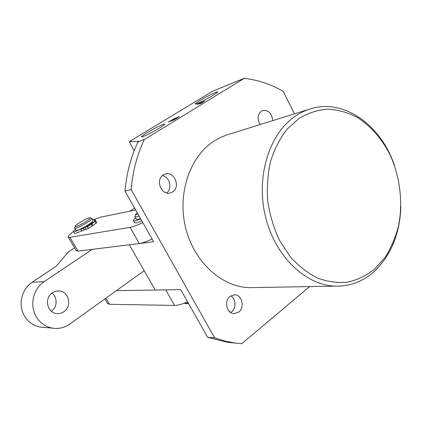 <?xml version="1.0" encoding="UTF-8"?>
<svg xmlns="http://www.w3.org/2000/svg" width="422" height="422" viewBox="0 0 422 422"><rect width="100%" height="100%" fill="white"/><g stroke="black" fill="none" stroke-linecap="round" stroke-linejoin="round"><path stroke-width="0.63" d="M299.124 118.345L286.976 129.285C279.918 138.49 274.432 149.246 270.518 161.547C267.669 174.471 266.757 187.864 267.78 201.716C269.938 215.478 273.894 228.455 279.649 240.651L290.278 256.792C298.612 266.018 307.738 273.129 317.655 278.13C327.773 281.785 337.822 283.125 347.807 282.139C357.524 279.86 366.438 275.545 374.557 269.194L385.101 257.383C390.994 248.057 395.446 237.676 398.452 226.239C403.189 202.813 400.14 176.913 390.065 154.853C381.884 138.748 370.395 125.619 356.769 117.116C347.375 112.347 337.669 109.699 327.662 109.177C317.682 109.957 308.166 113.017 299.124 118.345M400.874 206.369C399.914 233.999 390.846 255.874 373.665 271.995C362.567 281.68 349.843 286.396 335.49 286.142C305.623 285.441 274.907 256.286 265.396 216.286C255.732 176.338 269.426 133.268 295.542 116.003C300.506 112.669 305.718 110.211 311.188 108.633C344.642 98.579 381.245 125.682 394.417 165.361M159.374 128.14C163.208 125.772 164.965 124.427 164.649 124.1C164.037 123.546 153.724 128.61 146.909 132.793C142.984 135.209 141.175 136.586 141.481 136.928C142.035 137.503 152.506 132.371 159.374 128.14M213.168 95.272C216.407 93.278 217.879 92.149 217.588 91.89C217.019 91.347 206.3 96.612 199.812 100.6C196.488 102.636 194.975 103.796 195.259 104.07C195.761 104.635 206.632 99.307 213.168 95.272M308.973 109.324L226.345 135.109L220.041 137.688L214.012 141.096C189.874 156.509 177.129 193.661 185.633 227.838C193.993 262.062 221.819 287.05 249.465 287.656L254.524 287.567M207.608 337.283L180.69 289.645L155.264 290.051L129.306 244.771L153.629 241.753L125.007 191.103L131.131 189.547L214.608 337.843L207.608 337.283L227.157 342.274L234.532 343.049M129.317 141.628L138.827 141.338L138.041 141.818L144.266 139.577L244.238 78.323L212.609 91.205L129.317 141.628L134.138 150.891M163.288 174.961L165.609 173.964C174.576 171.337 180.706 187.136 172.635 191.947L169.897 193.076C161.019 195.307 155.243 179.587 163.288 174.961M162.386 175.647C169.66 176.76 172.603 188.639 166.701 192.986M230.101 296.334L234.701 294.788C242.006 294.72 245.003 307.511 238.768 312.08L233.841 313.662C226.64 313.483 223.882 300.744 230.101 296.334M230.639 312.533L231.588 311.879C236.436 308.271 235.967 298.718 230.802 295.838M260.184 124.548C257.098 119.104 257.494 114.636 261.366 111.139L262.764 110.474C268.635 109.984 271.953 113.37 272.712 120.639M204.686 101.027L200.26 103.374L202.745 102.367L200.941 103.469L197.332 104.313L204.686 101.027M177.651 117.712L174.36 119.727L168.336 122.016L175.294 118.081L175.779 117.949L175.024 118.561L179.276 116.53L177.651 117.712M228.671 310.692L230.676 312.507M125.007 191.103C126.563 173.305 130.91 156.873 138.041 141.818M131.131 189.547C132.693 171.49 137.071 154.837 144.266 139.577M227.157 342.274L241.759 343.677L309.664 286.596M244.238 78.323C257.926 79.932 270.919 84.273 283.199 91.352L294.466 113.85M234.321 342.896L224.435 340.913L214.608 337.843M202.191 102.135L198.092 103.981L200.086 103.422L202.217 102.177M176.322 118.466L177.715 117.295L172.994 119.843L176.349 118.508M174.049 119.141L174.819 118.54L174.318 118.682L170.504 120.776L174.07 119.183M94.75 219.255L100.826 217.108L135.699 210.019M152.068 238.994C146.54 241.611 142.277 243.119 139.292 243.531L78.033 251.132L76.24 250.647M142.794 222.579C137.255 225.242 133.014 226.836 130.076 227.358L69.862 237.296L68.28 237.18C67.684 236.415 69.403 234.526 73.444 231.514M107.367 303.323L109.419 304.288L174.566 305.433C177.731 305.438 182.061 304.225 187.558 301.799M116.372 290.668L165.704 289.882L174.566 305.433M51.911 293.105C57.714 297.157 57.434 307.232 51.389 311.172L51.342 311.204M52.412 292.741L55.456 291.301L58.737 290.9C68.707 290.853 72.5 306.198 63.896 311.679C61.707 313.187 59.317 313.81 56.727 313.546C47.111 312.939 43.983 297.921 52.412 292.741M43.582 327.356L40.354 327.066C33.765 325.863 28.58 322.35 24.803 316.526C17.703 305.628 21.364 289.075 32.225 282.207L56.026 266.34L68.58 251.792L74.573 247.825M129.876 211.206L134.597 208.078M92.186 249.376L44.168 281.659C33.006 288.775 29.255 305.945 36.572 317.244C40.465 323.278 45.798 326.918 52.576 328.163C58.832 329.081 64.598 327.699 69.878 324.012L143.986 270.866M75.058 226.461C74.72 228.423 90.952 219.345 90.282 217.947L90.023 217.773C88.177 217.298 74.747 225.074 75.058 226.445L74.647 227.912M90.171 217.81L91.985 218.406C92.793 219.878 75.564 229.71 74.662 228.286L74.588 228.128M75.844 230.291L75.913 230.412C76.83 231.868 94.043 222.03 93.22 220.532L91.985 218.406M137.182 212.646L135.415 214.698L138.252 214.54M139.123 216.08L137.197 216.744L134.966 216.897L134.95 216.286M188.576 303.597L186.07 303.671M184.15 303.218L186.192 303.334L188.18 302.906M136.259 219.176L138.611 219.24L140.537 218.585M140.763 218.992L135.177 220.928L133.552 220.833C133.104 220.379 133.758 219.387 135.515 217.863M141.897 220.996L136.306 222.916L134.534 222.558M91.152 224.309L87.423 226.614L88.435 228.344L92.16 226.039L91.152 224.309L86.658 226.403L89.058 224.652L89.295 225.058M87.423 226.614L74.536 231.725L73.528 231.667C73.217 231.34 73.797 230.56 75.274 229.325M92.65 219.551L94.829 219.308L94.259 220.87L95.736 220.901L91.938 223.797L92.945 225.527L91.98 225.728M88.435 228.344L75.538 233.429L74.441 233.213M88.731 224.483L89.596 224.298L89.828 224.71M88.288 224.778L89.058 224.652M91.052 224.325L90.878 224.024L91.938 223.797M95.757 220.933L96.733 222.621L92.945 225.527M94.913 219.456L95.905 221.186M89.596 224.298L93.193 222.331L90.878 224.024M78.033 251.132L69.862 237.296M139.292 243.531L130.076 227.358M105.838 298.222L109.419 304.288M32.225 282.207L44.168 281.659M87.365 225.754L87.57 226.102M80.787 229.262L81.789 230.982M95.082 221.613L96.084 223.338M94.438 220.368L94.755 220.917M83.377 228.191L84.384 229.911M85.181 227.685L86.194 229.415M91.279 223.201L91.511 223.607M335.49 286.142L249.465 287.656M165.208 174.07L165.609 173.964M234.041 294.793L234.701 294.788M76.403 250.921L68.28 237.18M104.798 298.971L107.599 303.708M58.737 290.9L57.503 290.927M40.354 327.066L52.576 328.163M75.913 230.412L74.662 228.286M136.375 219.377L134.966 216.897M186.45 303.761L184.699 303.36M135.415 214.698L134.85 216.623M133.552 220.833L134.676 222.811M73.528 231.667L74.53 233.361"/></g></svg>
